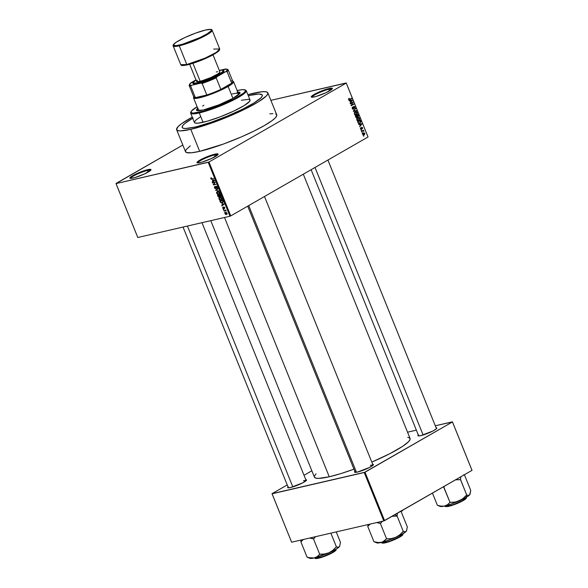 <?xml version="1.0" encoding="UTF-8"?>
<svg xmlns="http://www.w3.org/2000/svg" width="588" height="588" viewBox="0 0 588 588"><rect width="100%" height="100%" fill="white"/><g stroke="black" fill="none" stroke-linecap="round" stroke-linejoin="round"><path stroke-width="0.88" d="M328.935 89.258A10.797 1.602 -22 0 0 317.939 93.264A10.797 1.602 -22 0 0 312.007 97.226A10.797 1.602 158 0 1 317.939 93.264A10.797 1.602 158 0 1 328.935 89.258L329.581 90.853L328.935 89.258A10.797 1.602 158 0 1 332.022 89.141A10.797 1.602 -22 0 0 328.935 89.258L329.096 88.494L328.935 89.258M314.529 96.866A11.4 1.69 158 0 1 311.456 97.138A11.4 1.69 158 0 1 316.631 93.132A11.4 1.69 158 0 1 329.096 88.494L317.505 92.713L312.853 95.234L311.228 96.895L312.14 97.226L316.168 96.439L326.119 92.647L332.249 88.876L332.139 88.215L331.485 88.134L329.096 88.494A11.4 1.69 158 0 1 332.352 88.692A11.4 1.69 158 0 1 325.546 92.911A11.4 1.69 158 0 1 314.529 96.866M214.671 154.953A10.797 1.602 -22 0 0 203.676 158.958A10.797 1.602 -22 0 0 197.744 162.92A10.797 1.602 158 0 1 203.676 158.958A10.797 1.602 158 0 1 214.671 154.953L215.318 156.548L214.671 154.953A10.797 1.602 158 0 1 217.758 154.835A10.797 1.602 -22 0 0 214.671 154.953L214.833 154.181L214.671 154.953M200.258 162.56A11.4 1.69 158 0 1 197.193 162.832A11.4 1.69 158 0 1 202.368 158.826A11.4 1.69 158 0 1 214.833 154.181L203.235 158.407L198.59 160.928L196.965 162.589L197.877 162.92L201.897 162.134L211.856 158.334L217.979 154.571L217.869 153.902L214.833 154.181A11.4 1.69 158 0 1 218.089 154.387A11.4 1.69 158 0 1 211.283 158.606A11.4 1.69 158 0 1 200.258 162.56M147.559 170.439A10.797 1.602 -22 0 0 136.563 174.445A10.797 1.602 -22 0 0 130.632 178.407A10.797 1.602 158 0 1 136.563 174.445A10.797 1.602 158 0 1 147.559 170.439L148.198 172.034L147.559 170.439A10.797 1.602 158 0 1 150.646 170.322A10.797 1.602 -22 0 0 147.559 170.439L147.72 169.675L147.559 170.439M133.145 178.046A11.4 1.69 158 0 1 130.08 178.318A11.4 1.69 158 0 1 135.255 174.313A11.4 1.69 158 0 1 147.72 169.675L136.122 173.894L131.477 176.415L129.845 178.076L130.764 178.407L134.784 177.62L144.744 173.827L150.866 170.057L150.756 169.395L150.102 169.315L147.72 169.675A11.4 1.69 158 0 1 150.976 169.873A11.4 1.69 158 0 1 144.17 174.092A11.4 1.69 158 0 1 133.145 178.046M418.546 434.767L418.156 435.862L420.876 435.612A10.202 1.514 158 0 1 418.127 435.855A10.202 1.514 158 0 1 418.303 434.988M355.123 471.223L354.733 472.326L357.453 472.076A10.202 1.514 158 0 1 354.704 472.311A10.202 1.514 158 0 1 354.88 471.451M288.252 486.658L287.863 487.753L290.582 487.503A10.202 1.514 158 0 1 287.833 487.746A10.202 1.514 158 0 1 288.01 486.879M190.269 145.839L186.087 149.675L185.448 151.461L186.558 152.549L191.409 152.792L199.677 151.344A49.194 7.291 -22 0 0 250.414 132.792A49.194 7.291 -22 0 0 276.735 114.844L267.841 92.838A49.194 7.291 158 0 1 241.521 110.787A49.194 7.291 158 0 1 190.791 129.345L199.677 151.344L223.396 144.053L241.22 136.953L253.722 131.197L264.277 125.619L271.972 120.702L275.184 118.004L276.698 115.887L276.456 114.439L275.684 113.991M192.32 117.108L181.376 123.833L178.171 126.538L176.554 129.456L177.672 130.551L180.494 130.896L190.791 129.345A49.194 7.291 158 0 1 176.62 129.691L185.514 151.697A49.194 7.291 -22 0 0 199.677 151.344L190.791 129.345L210.129 123.605L227.916 116.821L244.829 109.192L258.308 101.878L266.291 95.998L267.805 93.882L267.569 92.441L265.592 91.721L261.947 91.75L247.879 94.668A49.194 7.291 158 0 1 253.671 93.191A49.194 7.291 158 0 1 267.841 92.838M314.345 476.89L315.506 478.029L318.476 478.397L329.265 476.772L224.513 217.479L329.265 476.772A51.59 7.651 -22 0 0 353.961 469.18M407.719 437.31L409.792 438.067L410.042 439.581L408.454 441.801L402.78 446.241L389.91 453.642L371.814 462.109A51.59 7.651 -22 0 0 410.079 438.486L303.305 174.202M194.621 127.14A43.196 6.402 158 0 1 182.184 127.449A43.196 6.402 158 0 1 192.695 118.232A43.196 6.402 158 0 0 182.184 127.449A43.196 6.402 158 0 0 194.621 127.14L185.588 128.5L183.103 128.199L182.126 127.243L182.692 125.67L184.772 123.546L193.121 117.982L184.772 123.546L182.692 125.67L182.126 127.243L183.103 128.199L185.588 128.5L194.621 127.14A43.196 6.402 158 0 0 239.169 110.845A43.196 6.402 158 0 0 262.277 95.087A43.196 6.402 158 0 1 239.169 110.845A43.196 6.402 158 0 1 194.621 127.14M248.32 95.756A43.196 6.402 158 0 1 249.841 95.396A43.196 6.402 158 0 1 262.277 95.087A43.196 6.402 158 0 0 249.841 95.396L258.874 94.029L262.042 94.734L262.248 96.006L260.918 97.858L253.906 103.025L242.072 109.449L227.218 116.145L211.606 122.098L197.612 126.405L211.606 122.098L227.218 116.145L242.072 109.449L253.906 103.025L260.918 97.858L262.248 96.006L262.042 94.734L258.874 94.029L249.841 95.396A43.196 6.402 158 0 0 248.32 95.756M230.761 215.906L368.029 136.989L346.251 83.077L208.983 162.001L230.761 215.906L229.974 216.222L208.196 162.31L116.012 183.588L137.79 237.493L229.974 216.222L137.79 237.493L115.99 183.456L182.824 145.038L116.012 183.588L208.983 162.001L208.196 162.31L229.974 216.222L230.761 215.906L368.029 136.989L346.229 82.952L270.877 100.342L346.251 83.077L208.983 162.001L230.761 215.906M362.583 132.851L362.054 132.719L362.583 132.851M362.642 131.087L361.635 131.668L361.488 131.322L363.443 130.198L363.818 131.337L362.642 131.087L363.818 131.337L363.443 130.198L361.635 131.668L363.068 130.926M361.613 130.448L361.083 130.323L361.613 130.448M361.458 129.426L360.664 129.264L360.393 128.375L360.767 127.728L360.775 128.809L361.319 129.073L361.686 127.265L362.34 127.471L362.583 128.434L362.274 128.897L361.767 127.655L361.458 129.426L361.811 127.625L362.274 128.897L362.502 127.765L361.627 127.295L361.267 129.103L360.767 127.728L360.488 128.941L361.275 129.507M359.694 124.428L358.621 124.222L361.738 123.737L361.885 124.112L359.65 126.773L360.179 125.641L359.694 124.428L360.179 125.641L359.65 126.773L361.885 124.112L361.738 123.737L358.621 124.222L358.768 124.59L361.539 124.112L360.091 125.42L359.702 124.45M356.806 119.842L357.372 117.872L358.636 117.46L359.305 117.828L359.665 119.099L358.952 120.253L357.769 120.636L356.879 119.989L357.622 120.606L358.724 120.4L359.562 118.254L357.607 117.718L356.82 118.592L356.806 119.842M354.483 114.087L354.446 112.977L355.159 112.043L356.306 111.713L357.07 112.19L357.32 113.484L356.519 114.579L355.373 114.873L354.549 114.234L355.299 114.851L356.401 114.645L357.239 112.506L355.277 111.97L354.498 112.837L354.483 114.087M348.588 99.49L349.118 98.255L349.162 99.585L351.484 98.372L351.624 98.725L348.993 99.953L348.588 99.49L349.809 99.769L351.624 98.725L351.484 98.372L349.265 99.593L349.118 98.255L348.588 99.49M350.154 100.827L349.081 100.614L352.197 100.136L350.117 103.165L350.646 102.033L350.154 100.827L350.646 102.033L350.117 103.165L352.344 100.504L352.197 100.136L349.081 100.614L349.235 100.982L352.006 100.511L350.558 101.82L350.161 100.842M352.565 102.679L350.419 103.914L352.962 102.025L351.558 105.112L353.711 103.87L353.851 104.223L351.168 105.767L352.565 102.679L351.168 105.767L353.851 104.223L353.711 103.87L351.558 105.112L352.962 102.025L350.419 103.914L352.565 102.679L351.315 102.973L352.565 102.679M353.337 108.89L352.241 108.53L352.704 106.913L352.263 108.596L353.484 109.243L352.491 109.001L352.183 107.575L352.704 106.913L352.557 108.361L353.388 108.861L353.469 106.913L354.005 106.31L354.954 106.847L354.895 108.221L354.439 108.133L354.557 106.906L353.917 106.781L353.484 109.243L353.763 107.001L354.682 107.141L354.615 108.464L354.998 106.95L353.858 106.377L353.337 108.89L352.565 109.089M356.563 110.941L353.3 111.044L355.564 108.464L353.675 111.014L356.416 110.573L356.563 110.941L356.416 110.573L353.675 111.014L355.564 108.464L353.432 111.382L356.563 110.941M356.923 117.615L355.99 117.504L355.27 115.917L357.952 114.373L358.496 116.27L356.923 117.615L357.386 116.755L358.107 116.814L358.393 115.461L357.952 114.373L355.27 115.917L356.659 117.718M359.9 123.237L358.489 123.377L357.592 121.672L360.275 120.128L360.848 121.973L359.9 123.237L360.848 121.687L360.275 120.128L357.592 121.672L358.004 122.694L359.9 123.237L359.319 123.48M364.185 134.946L363.237 135.093L362.715 134.439L363.546 132.917L364.31 132.881L364.854 133.652L364.185 134.946L364.781 133.403L363.377 133.006L362.759 134.564L364.185 134.946L363.737 135.13M363.913 136.151L363.391 136.019L363.913 136.151M224.8 212.165L224.256 211.908L224.8 212.165M224.895 210.614L223.69 210.511L225.748 210.034L226.115 211.151L224.895 210.614L226.115 211.151L225.748 210.034L223.69 210.511L225.777 210.107L224.895 210.614M223.83 209.769L223.286 209.512L223.83 209.769M223.69 208.814L224.087 207.299L224.778 207.542L224.55 208.564L224.807 207.615L223.903 206.961L223.646 208.343L224.035 208.115L223.499 208.475L222.999 207.116L222.683 208.123L223.977 208.652L223.418 208.821L222.72 208.211L222.727 207.299L223.352 208.475L223.785 207.005L224.778 207.535L224.55 208.564L223.999 207.351L223.859 208.747M221.933 203.882L224.226 204.19L221.852 205.962L222.426 205.094L221.933 203.882L222.426 205.094L221.852 205.962L224.226 204.19L221.933 203.882M221 200.03L221.794 199.575L221 200.03L221.911 198.347L219.875 197.34L219.045 197.906L219.001 199.016L218.934 198.134L219.625 197.414L221.375 197.627L221.999 199.126L220.728 200.074L219.155 199.31L219.839 199.92L221.47 199.854M218.677 194.283L219.471 193.819L218.677 194.283L219.581 192.599L217.553 191.592L216.715 192.158L216.678 193.268L216.612 192.386L217.303 191.666L219.052 191.879L219.677 193.379L218.405 194.327L216.832 193.562L217.516 194.165L219.148 194.099M210.783 178.671L211.357 177.708L211.379 178.906L213.973 178.803L211.379 179.267L210.783 178.671L212.047 179.244L213.973 178.803L211.489 178.936L211.357 177.708L210.783 178.671M212.4 180.281L214.694 180.582L212.312 182.353L212.885 181.494L212.4 180.281L212.885 181.494L212.312 182.353L214.694 180.582L212.4 180.281M214.877 182.581L212.613 183.103L212.474 182.758L215.304 182.104L213.782 184.478L216.193 184.301L213.363 184.955L214.877 182.581L213.363 184.955L216.193 184.301L213.782 184.478L215.304 182.104L212.474 182.758L212.613 183.103L213.731 182.464L212.613 183.103L214.877 182.581M216.921 188.292L217.339 187.043L216.163 186.227L215.576 188.329L214.804 187.726L214.951 186.396L214.458 187.77L216.046 188.491L214.84 188.373L214.333 187.278L214.774 186.455L214.804 187.726L215.524 188.336L215.906 186.345L216.906 186.418L217.406 187.881L216.921 188.292L216.957 186.999L216.149 186.631L215.722 188.674L216.296 186.572L217.016 187.131L217.126 188.204M218.905 191.019L215.495 190.233L217.905 188.542L218.052 188.902L215.884 190.306L218.905 191.019L215.884 190.306L218.052 188.902L217.905 188.542L215.495 190.233L218.905 191.019M220.412 196.671L220.735 195.539L220.294 194.452L217.464 195.106L217.905 196.194L219.162 197.068L218.192 196.715L217.464 195.106L220.294 194.452L220.831 196.289L219.662 196.429L219.162 197.068L219.662 196.429L220.574 196.605M222.168 202.875L223.183 201.75L222.617 200.207L219.787 200.861L220.206 201.882L222.168 202.875L223.021 202.382L222.044 202.904L220.698 202.617L219.787 200.861L222.617 200.207L223.19 201.816L222.676 202.691M226.431 214.466L227.086 213.253L225.623 212.525L224.954 213.745L226.431 214.466L227.027 214.128L225.652 214.444L224.866 213.378L225.447 212.569L226.961 213.018L226.784 214.341M311.846 470.79L304.025 475.28L311.846 470.79M287.223 484.938L272.038 493.67L287.223 484.938M291.619 542.202L383.795 520.931L364.237 472.524L272.06 493.795L291.619 542.202L272.038 493.67L365.03 472.215L384.581 520.615L472.01 470.356L452.451 421.949L364.237 472.524L383.795 520.931L291.619 542.202M471.988 470.231L452.429 421.824L435.282 425.778L452.451 421.949L365.03 472.215L384.581 520.615L383.795 520.931L472.01 470.356L452.429 421.824L471.988 470.231M416.348 430.151L407.535 432.187L416.348 430.151M305.804 479.69A10.202 1.514 158 0 1 306.532 480.19A10.202 1.514 158 0 1 300.439 483.968A10.202 1.514 158 0 1 290.582 487.503L302.57 482.932L306.436 480.359L305.753 479.69M372.682 464.255A10.202 1.514 158 0 1 373.402 464.763A10.202 1.514 158 0 1 367.316 468.533A10.202 1.514 158 0 1 357.453 472.076L369.44 467.504L373.306 464.924L372.623 464.255M436.098 427.792A10.202 1.514 158 0 1 436.825 428.299A10.202 1.514 158 0 1 430.732 432.07A10.202 1.514 158 0 1 420.876 435.612L432.864 431.041L436.237 428.968L436.862 428.093L436.046 427.792M210.783 220.647L314.411 477.14A51.59 7.651 -22 0 0 329.265 476.772L340.783 473.627L354.145 469.114M316.035 473.825L314.448 476.037M303.452 480.778A9.599 1.426 158 0 1 306.179 480.646A9.599 1.426 -22 0 0 303.452 480.778M370.33 465.351A9.599 1.426 158 0 1 373.049 465.211A9.599 1.426 -22 0 0 370.33 465.351M272.854 113.638L269.863 113.852M368.014 136.857L346.229 82.952L368.014 136.857M176.62 129.691A49.194 7.291 158 0 1 192.254 117.144M211.357 177.708L210.761 178.076M211.121 178.612L211.54 178.054M213.165 178.605L212.047 179.244L213.165 178.605M213.767 181.273L212.165 181.986L214.407 180.582L213.767 181.273M214.333 180.494L212.775 180.325L214.591 180.347L213.172 181.295L214.635 180.45L213.172 181.295L212.775 180.325L213.246 180.053L212.775 180.325L213.172 181.295L213.834 180.825M214.473 184.316L213.363 184.955L214.473 184.316M214.142 184.044L213.209 184.581L214.142 184.044M215.759 188.226L216.178 187.976M216.186 187.998L215.576 188.329M216.751 186.315L216.296 186.572L216.751 186.315M215.722 188.674L216.186 187.991M217.097 189.527L215.495 190.233L217.964 188.689L217.097 189.527M217.553 191.592L216.715 192.158M220.206 193.401L219.052 193.283M217.898 193.952L217.516 194.165L217.898 193.952M217.685 191.938L219.544 192.511L219.118 193.636L219.691 193.305L218.545 193.93L217.009 193.187L218.354 191.556L217.339 192.063L218.942 192.21L219.324 193.231L218.545 193.93L219.118 193.636M219.162 197.068L219.662 196.429M219.258 195.076L220.397 194.709L220.221 196.326L219.258 195.076L220.302 194.474L219.258 195.076L219.816 196.23L220.404 196.238L220.103 194.878L219.258 195.076M220.86 195.988L220.221 196.326M220.434 196.208L220.86 195.966M217.935 195.378L220.044 194.51L218.927 195.15L219.5 195.672L219.023 196.715L217.935 195.378L219.052 194.738L217.935 195.378L219.074 196.701L218.927 195.15L217.935 195.378M219.861 196.26L219.023 196.715M219.251 196.583L219.839 196.245M219.875 197.34L219.045 197.906M222.529 199.148L221.375 199.038M220.221 199.7L219.839 199.92L220.221 199.7M220.008 197.693L221.867 198.259L221.448 199.383L222.014 199.06L220.868 199.677L219.331 198.935L220.676 197.311L219.662 197.818L221.264 197.958L221.647 198.979L220.868 199.677L221.448 199.383M222.823 201.765L222.426 200.633L220.257 201.133L222.72 200.464L222.823 201.765L223.153 201.574L222.029 202.529L221.279 202.544L220.257 201.133L221.375 200.493L220.257 201.133L221.279 202.544L222.411 202.397L222.823 201.765L222.029 202.529M223.3 204.874L221.698 205.594L223.3 204.874M223.866 204.095L222.315 203.926L224.131 203.948L222.705 204.896L224.175 204.058L222.705 204.896L222.315 203.926L222.779 203.654L222.315 203.926L222.705 204.896L223.366 204.433M222.984 208.079L223.102 207.49M223.616 208.409L224.043 208.159M224.52 207.696L224.366 208.218M225.851 210.291L225.344 210.585L225.851 210.291M225.623 212.525L225.255 212.658M225.77 212.871L227.049 213.165L226.27 214.12L225.248 213.687L226.358 212.533L225.248 213.687L225.77 212.871L226.77 213.268L226.27 214.12L226.784 213.312M218.868 191.188L216.928 192.695L217.413 193.724L218.545 193.93M221.191 196.943L219.251 198.45L219.736 199.479L220.868 199.677M225.248 213.687L226.27 214.12M348.596 98.747L349.294 98.586L348.596 98.747M348.706 99.717L349.316 99.578M349.639 99.431L349.265 99.593M350.375 99.012L351.624 98.725L350.375 99.012M349.007 99.953L349.809 99.769L349.007 99.953M349.353 99.96L349.809 99.769M349.132 100.732L352.197 100.136L349.132 100.732M351.911 100.607L352.344 100.504L351.911 100.607M351.448 100.636L350.522 100.761L350.911 101.739L352.006 100.511M351.771 102.709L353.109 102.4L351.771 102.709M351.117 105.215L351.558 105.112L351.117 105.215M352.594 104.51L353.851 104.223L352.594 104.51M352.55 109.074L353.087 108.949M353.991 106.729L354.682 107.141M355.123 108.956L355.711 108.824L355.123 108.956M353.564 110.742L354.042 110.632L353.564 110.742M353.315 111.095L354.152 110.919L353.322 111.11M353.351 111.169L356.416 110.573L353.351 111.169M355.85 111.735L355.277 111.97M355.409 114.881L356.401 114.645L355.409 114.881M355.299 114.851L356.401 114.645M355.012 114.873L355.439 114.439M355.417 112.315L354.446 113.984L355.703 114.498L356.887 113.682L356.798 112.448L355.417 112.315L356.923 112.69L356.269 114.293L354.799 113.903L355.417 112.315L354.704 112.484L355.909 112.117L354.292 112.484M354.652 114.667L355.203 114.168M356.269 114.293L354.931 114.682M357.724 116.902L358.107 116.814L357.724 116.902M357.386 116.755L358.107 116.814M357.916 116.49L357.776 114.903L356.526 115.197L357.776 114.903L357.916 116.49L357.026 116.468L357.416 116.373L356.887 116.108L356.975 115.366L355.725 115.652L356.975 115.366L357.916 116.49L357.416 116.373M356.784 117.269L355.365 116.167L356.666 115.549L356.784 117.269L357.658 116.549M357.07 116.696L356.666 115.549L355.409 115.836L356.666 115.549L355.725 116.086L355.666 116.909L356.203 117.174M358.173 117.482L357.607 117.718M357.732 120.628L358.724 120.4L357.732 120.628M357.622 120.606L358.724 120.4M357.335 120.628L357.761 120.195M357.739 118.07L356.769 119.739L358.026 120.246L359.209 119.438L359.121 118.195L357.739 118.07L359.253 118.438L358.592 120.04L357.122 119.658L357.739 118.07L357.026 118.232L358.232 117.865L356.615 118.239M356.975 120.415L357.526 119.923M358.592 120.04L357.254 120.437M359.76 122.885L360.848 121.687L360.356 121.275L359.76 122.885L358.371 123.282L359.048 123.127L357.945 122.547L358.048 121.841L360.099 120.658L358.849 120.944L360.099 120.658L360.356 121.275L360.099 120.658L357.695 121.922L358.82 123.098L359.76 122.885L359.048 123.127M358.665 124.34L361.738 123.737L358.665 124.34M361.444 124.208L361.885 124.112L361.444 124.208M360.966 124.244L360.054 124.362L360.451 125.34L361.539 124.112M360.437 128.177L360.944 128.059L360.437 128.177M361.267 129.103L360.775 128.809M361.811 127.625L361.333 127.736L362.23 127.941M361.319 127.919L361.694 127.831L361.319 127.919M361.363 128.382L361.745 128.294L361.363 128.382M362.333 130.837L363.582 130.551L362.333 130.837M362.017 131.014L363.274 130.727L362.017 131.014M361.657 131.102L362.171 131.315M363.377 131.036L363.788 130.948L363.377 131.036M362.994 130.94L361.583 131.271M363.803 132.837L363.377 133.006M364.457 133.476L363.516 133.358L364.494 133.557L364.023 134.608L362.73 134.483L363.516 133.358L364.457 133.476M362.825 133.52L363.516 133.358L362.825 133.52M364.023 134.608L363.039 134.417L364.023 134.608L364.494 133.557M363.516 133.358L363.039 134.417M239.955 92.911A23.395 3.469 -22 0 0 237.978 92.588M237.758 92.037A23.395 3.469 158 0 1 239.926 92.603A23.395 3.469 158 0 1 227.409 101.136A23.395 3.469 158 0 1 203.279 109.963L197.039 110.537L196.554 109.633L197.943 108.016M191.041 111.647L190.71 112.404A29.995 4.447 -22 0 0 199.281 112.94L199.442 112.168A29.393 4.359 158 0 1 191.041 111.647A29.393 4.359 158 0 1 197.098 106.715L191.321 111.169L191.137 112.617L193.29 113.094L203.669 111.066L218.956 105.774L233.995 98.99L243.726 93.007L245.468 90.978L244.858 89.846L241.962 89.699L237.023 90.567M190.644 113.153L194.422 122.502A29.995 4.447 -22 0 0 203.058 122.289L199.281 112.94A29.995 4.447 158 0 1 190.644 113.153A29.995 4.447 158 0 1 190.938 111.999M232.26 93.977A21.594 3.205 158 0 1 238.478 93.823A21.594 3.205 158 0 1 237.464 95.535M200.346 110.529A21.594 3.205 158 0 1 198.428 110.007L193.54 97.902A21.594 3.205 158 0 1 193.819 96.983M241.403 100.247L248.673 99.35L249.878 99.784L249.694 101.261L244.226 105.546L233.568 111.176L220.235 116.828L207.373 121.165L198.016 123.171L195.062 123.024L194.378 122.355M194.444 121.863L196.216 119.798L200.236 116.99M203.058 122.289A29.995 4.447 -22 0 0 233.995 110.978A29.995 4.447 -22 0 0 250.04 100.033L246.262 90.677A29.995 4.447 158 0 1 230.217 101.621A29.995 4.447 158 0 1 199.281 112.94L203.058 122.289M245.255 90.052A29.995 4.447 158 0 1 246.262 90.677M237.118 92.081L239.794 92.412L239.647 93.566L232.458 98.586L218.809 104.87L203.279 109.963A23.395 3.469 158 0 1 196.539 110.132A23.395 3.469 158 0 1 197.708 108.221M199.281 112.94A29.995 4.447 -22 0 0 232.084 100.724A29.995 4.447 -22 0 0 245.703 90.184L244.931 89.876A29.393 4.359 158 0 1 231.584 100.203A29.393 4.359 158 0 1 199.442 112.168L199.281 112.94M237.148 90.537A29.393 4.359 158 0 1 244.931 89.876M198.163 108.567L196.73 110.566M240.014 92.963L237.339 92.632M238.361 93.646L238.228 94.712L237.184 95.778M201.023 110.485L198.399 109.905M202.617 106.038L203.896 105.274M197.928 108.765A23.395 3.469 -22 0 0 196.73 110.375M470.062 494.17L469.606 494.905A16.229 2.403 -22 0 0 469.959 494.398L470.753 490.451L464.527 475.053L463.645 474.736L464.527 475.053L470.753 490.451L469.606 494.905L468.349 495.427L466.688 494.956L460.514 479.499A18.632 2.764 158 0 1 460.272 479.646L455.516 479.837L460.47 479.558L466.688 494.956L463.19 498.381L459.235 500.866A16.229 2.403 -22 0 0 465.887 497.551L466.607 494.993L465.887 497.551L469.606 494.905L468.349 495.427L466.74 494.905L463.19 498.381L459.235 500.866L454.811 502.115L450.004 502.38L443.778 486.974L444.697 486.055L443.977 486.886A18.632 2.764 158 0 1 443.624 487.011L450.004 502.38L447.497 504.695L444.572 506.04L441.154 506.158L437.369 505.29L432.445 493.104L437.369 505.29L441.154 506.158L444.572 506.04L451.437 503.975L465.887 497.551A16.229 2.403 -22 0 0 469.606 494.905L469.944 494.442M463.388 500.168L453.899 504.445L447.74 506.275L445.138 506.217A11.4 1.69 -22 0 0 452.076 505.077A11.4 1.69 -22 0 0 463.388 500.168L462.962 499.116L463.388 500.168A11.4 1.69 -22 0 0 466.277 497.676L463.388 500.168M445.638 506.474L454.326 504.614L463.329 500.535L466.093 498.205M460.514 479.499L460.852 476.772L460.514 479.499A18.632 2.764 -22 0 1 460.272 479.646L460.514 479.499M438.251 505.606L439.015 505.761M443.256 486.886L443.624 487.011A18.632 2.764 -22 0 0 443.977 486.886L443.256 486.886M439.883 506.077L441.176 506.547L444.572 506.04A16.229 2.403 -22 0 0 459.235 500.866L454.811 502.115L450.202 502.292L447.497 504.695L444.572 506.04A16.229 2.403 -22 0 1 440.206 506.415L437.957 505.496M461.756 501.38L452.165 505.364L445.836 506.599M465.409 499.139L464.513 499.8M315.021 167.462L423.11 435.002L315.021 167.462M248.724 205.579L356.475 472.274L248.724 205.579M292.817 486.893L187.425 226.042L292.817 486.893M189.204 85.576L193.871 97.13A20.999 3.116 -22 0 0 195.341 97.637A20.999 3.116 158 0 1 193.922 96.608L193.584 97.365A21.594 3.205 -22 0 0 205.3 96.212A21.594 3.205 -22 0 0 228.122 86.458L227.49 85.995A20.999 3.116 158 0 1 220.845 89.405A20.999 3.116 158 0 1 206.807 94.999A20.999 3.116 158 0 1 195.341 97.637L199.92 96.976L206.807 94.999L195.341 97.637L190.674 86.091L191.541 85.289L200.824 83.143L202.14 83.445L206.807 94.999L195.341 97.637L190.674 86.091A20.999 3.116 158 0 1 189.204 85.576A20.999 3.116 158 0 1 189.505 84.643M232.752 81.254A21.594 3.205 158 0 1 233.59 81.725A21.594 3.205 158 0 1 228.122 86.458L232.921 98.336L228.122 86.458A21.594 3.205 158 0 1 206.697 95.756A21.594 3.205 158 0 1 193.54 97.902M231.716 83.151L220.845 89.405L231.716 83.151A20.999 3.116 158 0 1 227.49 85.995L228.122 86.458A21.594 3.205 -22 0 0 233.179 81.372L232.414 81.056A20.999 3.116 158 0 1 231.716 83.151L220.845 89.405L216.178 77.851L216.987 76.712L225.799 71.64L227.049 71.604L231.716 83.151A20.999 3.116 -22 0 0 232.811 81.401L228.144 69.847A20.999 3.116 158 0 1 227.049 71.604L231.716 83.151M231.341 80.887A20.999 3.116 158 0 1 232.414 81.056M189.586 84.297L189.255 85.054A20.999 3.116 -22 0 0 190.674 86.091L191.541 85.289A20.396 3.021 158 0 1 189.586 84.297A20.396 3.021 158 0 1 191.107 82.68L195.966 79.887L189.865 83.856L189.681 84.995L191.541 85.289L200.824 83.143L208.953 80.218L216.987 76.712L225.799 71.64L227.328 70.001L226.821 69.134L219.324 70.435L225.366 69.039A20.396 3.021 158 0 1 226.983 69.186A20.396 3.021 158 0 1 225.799 71.64L227.049 71.604A20.999 3.116 -22 0 0 227.747 69.502L226.983 69.186M206.807 94.999A20.999 3.116 -22 0 0 220.845 89.405L216.178 77.851A20.999 3.116 158 0 1 202.14 83.445L206.807 94.999M227.277 69.384A20.999 3.116 158 0 1 228.144 69.847M202.14 83.445A20.999 3.116 -22 0 0 216.178 77.851L216.987 76.712A20.396 3.021 158 0 1 200.824 83.143L202.14 83.445M213.65 49.091L219.699 48.944L216.23 52.42L205.249 58.072L186.808 64.526L179.252 45.82A0.603 0.434 -103 0 1 179.413 45.055C174.871 46.283 169.241 46.231 178.708 40.726C188.542 35.14 201.993 30.686 205.491 30.061L195.657 33.09L184.742 37.617L176.422 42.13L174.18 43.887L173.511 45.1L175.988 45.651L182.346 44.291L200.163 37.492L207.41 33.663L211.121 30.752L211.393 30.017L210.43 29.451L205.491 30.061A0.603 0.434 -103 0 1 205.668 30.017A0.603 0.434 77 0 0 205.491 30.061C210.034 28.834 215.656 28.878 206.197 34.383C196.363 39.977 182.912 44.423 179.413 45.055A0.603 0.434 77 0 0 179.252 45.82L197.693 39.367L208.674 33.722L212.143 30.245A20.999 3.116 158 0 1 200.905 37.904A20.999 3.116 158 0 1 179.252 45.82L186.808 64.526A0.603 0.434 77 0 0 187.418 64.856L204.786 58.822L215.465 53.434L219.398 49.884M223.256 70.487L224.05 70.95L223.021 72.383L216.171 76.455L207.336 80.277L197.715 83.334A16.795 2.492 -22 0 0 216.083 76.499A16.795 2.492 -22 0 0 223.712 70.597L222.94 70.281A16.199 2.403 158 0 1 215.59 75.97A16.199 2.403 158 0 1 197.877 82.563L197.715 83.334L194.202 83.863L192.974 83.592L193.077 82.761M193.246 82.276A16.199 2.403 158 0 1 195.988 79.931L193.187 82.599L194.488 83.077L197.877 82.563A16.199 2.403 158 0 1 193.246 82.276L192.915 83.04A16.795 2.492 -22 0 0 197.715 83.334L197.877 82.563L208.63 79.042L219.148 74.095L222.279 72.008L223.271 70.619L221.97 70.148L219.346 70.494A16.199 2.403 158 0 1 222.94 70.281M189.667 64.29L196.546 81.328A12.598 1.867 -22 0 0 200.177 81.24L192.938 63.313L200.177 81.24A12.598 1.867 -22 0 0 213.172 76.491A12.598 1.867 -22 0 0 219.912 71.89L213.025 54.853M186.808 64.526A20.999 3.116 -22 0 0 208.461 56.602A20.999 3.116 -22 0 0 219.699 48.944L219.221 50.568L213.209 54.758C204.506 59.322 195.877 62.695 187.329 64.886A0.603 0.434 -103 0 1 186.808 64.526L180.759 64.673A20.999 3.116 -22 0 0 186.808 64.526M179.252 45.82A20.999 3.116 158 0 1 173.203 45.974L179.252 45.82M188.821 64.511L204.639 58.888L217.391 52.148M218.141 51.56L219.126 50.561M181.655 65.165L183.147 65.496M183.985 65.452L186.131 65.128M196.532 81.269L198.678 81.534L201.993 80.769L210.813 77.557L218.126 73.787L219.765 72.412L219.64 71.677M217.788 71.692L216.281 71.986M197.303 80.196L196.701 80.813M187.418 64.856A0.603 0.434 -103 0 1 187.322 64.893C179.803 66.253 181.743 65.15 180.759 64.673L173.203 45.974C170.924 42.99 193.761 32.774 205.572 30.025C214.694 28.371 211.011 30.539 212.143 30.245L219.699 48.944M397.415 513.317L397.209 514.551L397.415 513.317M397.098 515.963L397.209 514.551L397.098 515.963A18.632 2.764 158 0 1 396.974 516.036A18.632 2.764 -22 0 0 397.098 515.963L403.272 531.42L399.766 534.845L395.812 537.329L391.395 538.579L386.426 538.873L382.692 541.974L379.48 542.709L373.953 541.754L367.728 526.356L373.953 541.754L377.731 542.621L382.67 542.121L391.924 538.968L401.016 534.808L406.19 531.368L404.926 531.883L403.272 531.42L397.098 515.963M395.026 514.618L396.974 516.036L395.026 514.618M382.222 542.93L390.902 541.078L399.965 536.631L390.483 540.909L384.324 542.739L381.715 542.673A11.4 1.69 -22 0 0 388.661 541.541A11.4 1.69 -22 0 0 399.965 536.631L399.539 535.572L399.965 536.631A11.4 1.69 -22 0 0 402.853 534.132L399.965 536.631L402.67 534.668M367.926 524.592L367.882 526.319L370.234 524.04L367.882 526.319A18.632 2.764 158 0 1 367.779 526.297A18.632 2.764 -22 0 0 367.882 526.319L367.926 524.592M374.828 542.062L375.6 542.224M376.57 522.578L380.355 523.438L386.581 538.843L380.355 523.438L382.516 521.225L380.561 523.349A18.632 2.764 158 0 1 380.208 523.474A18.632 2.764 -22 0 0 380.561 523.349L376.57 522.578M392.093 516.301L396.849 516.11A18.632 2.764 -22 0 0 396.974 516.036A18.632 2.764 158 0 1 396.849 516.11L392.093 516.301M406.639 530.626L405.61 531.78L403.067 531.508L399.766 534.845L395.812 537.329A16.229 2.403 -22 0 0 406.19 531.368A16.229 2.403 -22 0 0 406.543 530.861L407.33 526.914L401.104 511.509L400.222 511.2L401.104 511.509L407.33 526.914L406.521 530.898M376.46 542.54L377.761 543.011L381.156 542.496A16.229 2.403 -22 0 0 395.812 537.329L391.395 538.579L386.426 538.873L384.074 541.158L381.156 542.496A16.229 2.403 -22 0 1 376.783 542.878L374.541 541.96M401.994 535.595L401.09 536.263M399.855 537.02L388.749 541.827L382.42 543.062M402.964 510.053A16.229 2.403 -22 0 1 402.736 510.34A16.229 2.403 -22 0 1 401.156 511.641L403.074 509.87M315.344 558.365L324.032 556.505L333.095 552.066L323.606 556.336L317.454 558.174L314.845 558.108A11.4 1.69 -22 0 0 321.783 556.976A11.4 1.69 -22 0 0 333.095 552.066L332.668 551.007L333.095 552.066A11.4 1.69 -22 0 0 335.983 549.567L333.095 552.066L335.799 550.103M301.056 540.027L300.858 541.783L307.076 557.189L300.858 541.783L303.364 539.468L301.005 541.754A18.632 2.764 158 0 1 300.902 541.732A18.632 2.764 -22 0 0 301.005 541.754L301.056 540.027M307.958 557.497L308.722 557.652M309.7 538.013L313.485 538.873L319.71 554.271L317.204 556.586L314.286 557.931L309.06 557.703L307.23 557.152L310.861 558.049L314.286 557.931L328.942 552.764L324.517 554.014L319.71 554.271L313.485 538.873L315.638 536.66L313.683 538.784A18.632 2.764 158 0 1 313.338 538.909A18.632 2.764 -22 0 0 313.683 538.784L309.7 538.013M330.86 533.147L336.395 546.855L332.896 550.28L328.942 552.764L335.594 549.442L339.313 546.796L338.056 547.318L336.395 546.855L330.86 533.147M339.768 546.061L338.739 547.207L336.196 546.943L332.896 550.28L328.942 552.764A16.229 2.403 -22 0 0 339.313 546.796A16.229 2.403 -22 0 0 339.673 546.289L340.459 542.342L336.24 531.905L340.459 542.342L339.651 546.333M309.589 557.968L310.883 558.446L314.286 557.931A16.229 2.403 -22 0 0 328.942 552.764L324.517 554.014L319.909 554.183L317.204 556.586L314.286 557.931A16.229 2.403 -22 0 1 309.913 558.313L307.664 557.387M335.116 551.029L334.219 551.691M332.984 552.448L323.812 556.586L318.49 558.225L315.543 558.49M216.163 186.624L216.729 186.3M218.92 193.783L219.684 193.342M221.242 199.53L222.007 199.097M222.47 202.368L223.19 201.949M223.565 208.453L224.043 208.174M224.035 207.321L224.44 207.094M226.578 214.01L227.174 213.664M225.461 212.988L226.284 212.511M354.108 106.685L353.491 106.825M357.783 116.542L357.07 116.711M356.622 117.335L355.968 117.482M359.253 123.09L358.386 123.296M361.863 127.603L361.333 127.728M363.024 130.933L361.407 131.308M363.84 133.226L362.223 133.594M363.693 134.748L362.972 134.909M240.147 93.154L239.926 92.603M238.478 93.83L233.59 81.725M445.02 505.93L445.138 506.217C444.807 506.635 445.822 506.724 448.181 506.474C453.186 505.261 458.236 503.284 463.322 500.535C467.989 497.566 465.77 498.124 466.277 497.676L466.159 497.389M436.48 428.74L327.92 160.046M418.685 435.936L311.118 169.704M264.504 196.51L373.064 465.204M247.702 206.167L355.262 472.392M288.392 487.827L183.03 227.056M306.186 480.639L201.971 222.683M402.736 533.853L402.853 534.132C402.346 534.588 404.566 534.029 399.906 536.998C394.129 540.321 382.237 544.598 381.715 542.673L381.605 542.393M335.866 549.288L335.983 549.567C335.476 550.015 337.696 549.464 333.029 552.433C327.259 555.748 315.359 560.026 314.845 558.108L314.727 557.821"/></g></svg>
